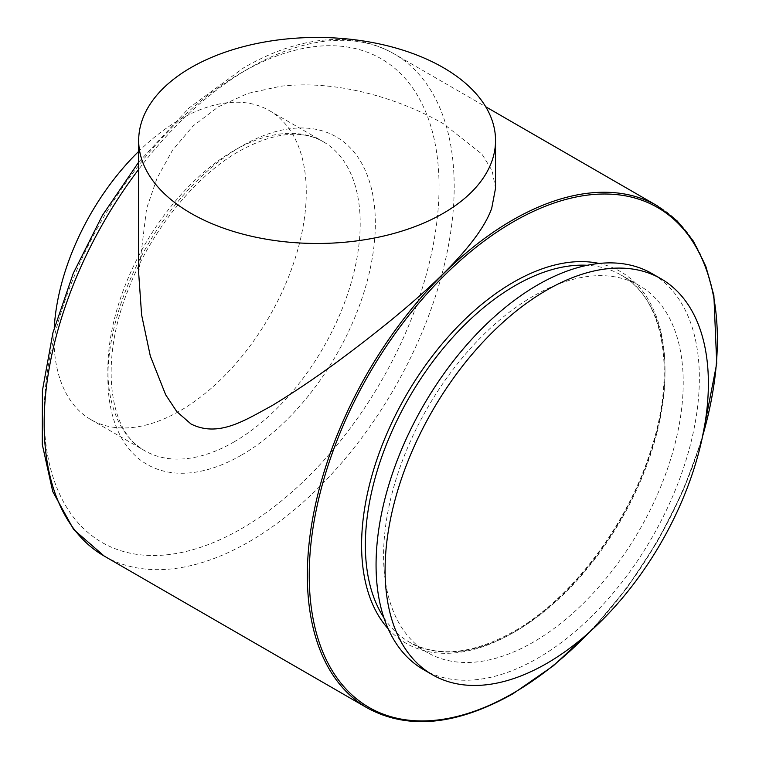 <?xml version="1.0" encoding="UTF-8"?>
<svg xmlns="http://www.w3.org/2000/svg" width="759" height="759" viewBox="0 0 759 759"><rect width="100%" height="100%" fill="white"/><g stroke="black" fill="none" stroke-linecap="round" stroke-linejoin="round"><path stroke-width="0.57" stroke-dasharray="3.79 2.85" d="M138.688 273.183L146.582 208.592L157.028 178.261L172.483 150.254L192.976 126.07L218.497 106.725L248.003 93.385L280.403 86.279C338.599 79.287 401.264 99.619 443.275 123.651L482.003 154.191L492.098 170.633L495.542 188.241M423.408 669.542A228.601 131.99 120 0 0 537.714 658.224A228.601 131.99 120 0 0 687.056 456.776A228.601 131.99 120 0 0 652.019 273.591M533.406 296.086A211.875 122.332 120 0 0 394.993 482.79A211.875 122.332 120 0 0 427.469 652.569A211.875 122.332 120 0 0 533.406 642.076A211.875 122.332 120 0 0 671.819 455.372A211.875 122.332 120 0 0 639.344 285.583A211.875 122.332 120 0 0 533.406 296.086M54.231 327.926A178.422 103.015 120 0 0 90.89 419.623A178.422 103.015 120 0 0 102.228 424.679A178.422 103.015 120 0 0 274.511 307.234A178.422 103.015 120 0 0 269.312 110.577A178.422 103.015 120 0 0 257.975 105.52A178.422 103.015 120 0 0 138.688 151.392M383.845 617.617A211.875 122.332 120 0 0 409.253 642.057A211.875 122.332 120 0 0 515.19 631.564A211.875 122.332 120 0 0 653.613 444.85A211.875 122.332 120 0 0 621.128 275.071A211.875 122.332 120 0 0 587.267 265.289M388.172 628.765A214.55 123.869 120 0 0 513.302 632.655A214.55 123.869 120 0 0 658.214 425.647A214.55 123.869 120 0 0 599.079 263.449M367.384 708.014A289.938 167.397 120 0 0 512.353 693.66A289.938 167.397 120 0 0 701.762 438.161A289.938 167.397 120 0 0 657.322 205.831M241.609 72.617A279.236 161.212 120 0 0 44.155 414.604A279.236 161.212 120 0 0 241.609 528.606A279.236 161.212 120 0 0 439.053 186.61A279.236 161.212 120 0 0 241.609 72.617M104.211 556.072A289.938 167.397 120 0 0 249.18 541.717A289.938 167.397 120 0 0 438.588 286.219A289.938 167.397 120 0 0 394.139 53.889A289.938 167.397 120 0 0 249.18 68.244A289.938 167.397 120 0 0 138.688 169.352M234.038 441.918A178.422 103.015 120 0 0 350.601 284.691A178.422 103.015 120 0 0 323.249 141.715A178.422 103.015 120 0 0 234.038 150.557A178.422 103.015 120 0 0 117.474 307.784A178.422 103.015 120 0 0 144.827 450.761A178.422 103.015 120 0 0 234.038 441.918M241.609 455.03A189.124 109.192 120 0 0 375.344 223.402A189.124 109.192 120 0 0 241.609 146.183A189.124 109.192 120 0 0 107.873 377.821A189.124 109.192 120 0 0 241.609 455.03M589.42 632.162A288.6 166.619 120 0 0 702.644 436.046M639.344 285.583L621.128 275.071C663.831 298.173 676.886 371.644 650.681 450.723C627.38 525.105 571.337 599.031 513.852 631.431C472.829 654.296 437.962 657.835 409.253 642.057L427.469 652.569M138.688 162.122L189.105 107.911L243.819 67.712C279.094 47.39 312.841 38.016 345.06 39.591C363.011 40.644 379.367 45.407 394.139 53.889L485.713 106.753M90.89 419.623L144.827 450.761C109.144 432.81 98.765 361.996 128.622 288.686C150.927 230.774 195.272 176.012 239.389 151.088C273.667 132.389 301.617 129.267 323.249 141.715L269.312 110.577M592.143 629.695L627.133 587.751L657.816 540.892L683.043 490.902L701.876 439.641"/><path stroke-width="1.14" d="M443.275 67.627A178.422 103.015 180 0 1 495.542 140.462A178.422 103.015 180 0 1 385.392 235.632A178.422 103.015 180 0 1 190.955 213.307A178.422 103.015 180 0 1 138.688 140.462A178.422 103.015 180 0 1 248.838 45.293A178.422 103.015 180 0 1 443.275 67.627M495.542 140.462L495.542 188.241L491.718 208.279C477.069 249.777 411.805 305.251 355.297 348.334C326.247 370.515 298.401 389.68 271.741 405.809C244.948 420.23 218.554 437.848 190.955 423.968L176.847 411.663L165.68 394.803L150.301 355.98L141.61 314.928L138.688 273.183L138.688 140.462M661.032 278.79L652.019 273.591A228.601 131.99 120 0 0 537.714 284.91A228.601 131.99 120 0 0 388.371 486.358A228.601 131.99 120 0 0 423.408 669.542L432.431 674.751A228.601 131.99 -60 0 1 397.393 491.566A228.601 131.99 -60 0 1 546.736 290.118A228.601 131.99 -60 0 1 661.032 278.79A228.601 131.99 -60 0 1 696.079 461.975A228.601 131.99 -60 0 1 546.736 663.432A228.601 131.99 -60 0 1 432.431 674.751M138.688 151.392A178.422 103.015 120 0 0 54.231 327.926M587.267 265.289A211.875 122.332 120 0 0 515.19 285.564A211.875 122.332 120 0 0 383.845 617.617M599.079 263.449A214.55 123.869 120 0 0 513.302 282.291A214.55 123.869 120 0 0 379.083 453.303A214.55 123.869 120 0 0 388.172 628.765M485.713 106.753L657.322 205.831A289.938 167.397 120 0 0 512.353 220.186A289.938 167.397 120 0 0 322.945 475.684A289.938 167.397 120 0 0 367.384 708.014C408.152 730.111 456.69 725.348 513.027 693.726L553.387 665.785L592.143 629.695M702.644 436.046A288.6 166.619 120 0 0 513.302 221.827A288.6 166.619 120 0 0 309.226 575.294A288.6 166.619 120 0 0 513.302 693.109A288.6 166.619 120 0 0 589.42 632.162M138.688 169.352A289.938 167.397 120 0 0 104.211 556.072L73.632 529.478L52.732 491.5L42.276 444.451L42.409 390.667L52.94 332.698L73.262 273.325L102.342 215.499L138.688 162.122M104.211 556.072L367.384 708.014M701.876 439.641L716.724 363.523L713.877 295.469L705.823 266.333L693.527 241.324L677.237 221.002L657.322 205.831"/></g></svg>
